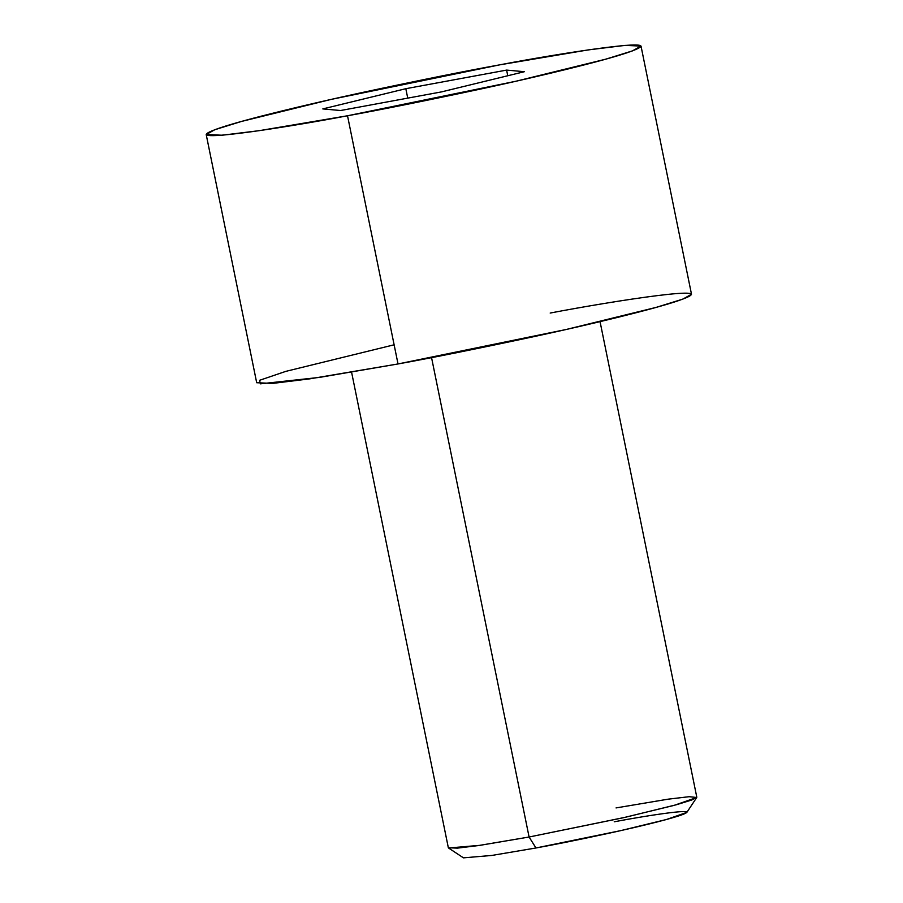 <?xml version="1.0" encoding="UTF-8"?>
<svg xmlns="http://www.w3.org/2000/svg" width="903" height="903" viewBox="0 0 903 903"><rect width="100%" height="100%" fill="white"/><g stroke="black" fill="none" stroke-linecap="round" stroke-linejoin="round"><path stroke-width="1.35" d="M463.453 857.85L491.83 855.446L535.964 847.973L529.09 837.013L480.057 845.321L448.531 847.996L463.453 857.85M351.583 372.194L448.339 847.748L457.415 848.131L478.567 845.535L529.09 837.013L431.555 357.611L529.09 837.013L625.474 817.249L676.618 804.686L691.879 799.956L696.8 797.191L600.055 321.637M206.2 134.536L256.689 382.725L272.593 383.414L309.605 378.876L398.02 363.954L347.52 115.765L259.116 130.687L222.093 135.224L206.2 134.536L214.812 129.705L241.519 121.431L331.017 99.432L499.698 64.847C465.305 71.044 419.5 80.265 362.272 92.501C306.862 104.488 244.961 119.41 219.937 127.91C166.4 146.241 284.885 127.786 347.52 115.765C381.901 109.568 427.717 100.346 484.945 88.11C540.355 76.123 602.256 61.201 627.28 52.701C680.817 34.382 562.332 52.825 499.698 64.847L588.101 49.925L625.124 45.387L641.017 46.076L632.393 50.907L605.687 59.192L516.2 81.18L347.52 115.765L398.02 363.954L566.7 329.369L656.188 307.381L682.894 299.096L691.506 294.265L641.017 46.076M524.395 71.698L441.398 91.914L340.6 110.516L322.811 108.913L405.819 88.697L506.617 70.095L524.395 71.698L506.617 70.095L405.819 88.697L322.811 108.913L340.6 110.516L441.398 91.914L524.395 71.698M550.187 313.048C612.821 301.015 731.317 282.571 677.769 300.891C652.756 309.39 590.855 324.324 535.434 336.3C478.206 348.535 432.402 357.757 398.02 363.954L319.459 377.398L260.369 383.843L259.59 380.298L285.845 371.359L394.114 344.799M614.221 821.786C646.435 815.601 707.376 806.119 679.835 815.544C649.449 825.489 565.03 842.838 535.964 847.973L530.298 838.932M407.738 98.122L405.819 88.697L407.738 98.122M507.757 75.75L506.617 70.095L507.757 75.75M529.09 837.013L535.964 847.973L620.598 830.658L666.47 819.495L686.833 812.407L696.721 797.496L674.101 805.374L623.126 817.779L529.09 837.013M616.049 807.925L668.017 799.189L689.147 796.694L696.721 797.496"/></g></svg>
